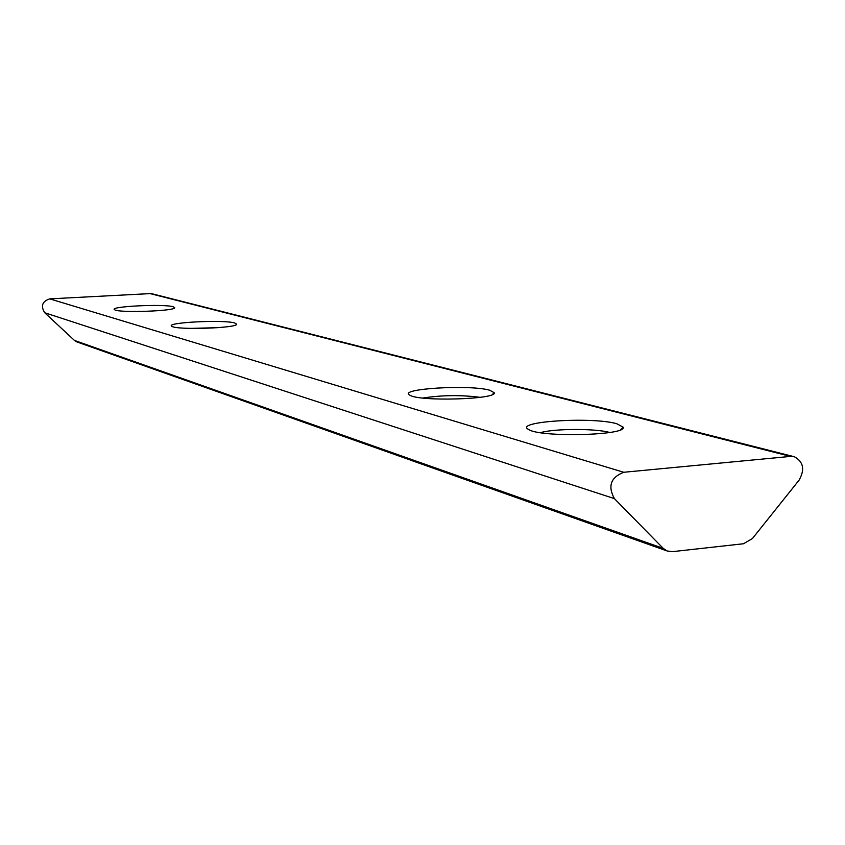 <?xml version="1.0" encoding="UTF-8"?>
<svg xmlns="http://www.w3.org/2000/svg" width="845" height="845" viewBox="0 0 845 845"><rect width="100%" height="100%" fill="white"/><g stroke="black" fill="none" stroke-linecap="round" stroke-linejoin="round"><path stroke-width="1.27" d="M752.42 538.54L743.515 543.747L672.398 551.658L667.096 550.961L663.24 548.384L614.399 498.624C607.618 486.202 610.724 477.425 623.716 472.27L790.508 456.406L794.416 456.765C803.479 461.792 805.031 469.588 799.074 480.171L752.42 538.54M410.744 460.166L123.697 358.502M528.896 502.014L410.554 460.155M546.293 508.204L528.368 501.824M77.254 342.056L74.455 340.419L44.732 312.756C40.539 306.006 42.197 301.369 49.728 298.866L151.202 293.553L793.698 456.585M123.687 358.523L76.789 341.887M234.678 322.97C223.207 319.442 164.141 322.558 171.915 326.328C176.478 330.215 238.142 328.113 236.632 324.131L234.678 322.97M173.162 306.746C163.391 303.704 107.949 306.513 114.656 309.756C118.384 313.094 175.929 311.097 174.704 307.675L173.162 306.746M489.709 390.232C469.852 384.338 396.727 388.774 409.867 395.175C418.814 401.734 497.515 399.421 494.209 392.714L489.709 390.232M616.818 423.746C591.986 416.479 512.355 421.602 528.759 429.556C540.473 437.678 627.74 435.439 623.135 427.147L616.818 423.746M609.646 432.482C595.809 428.383 554.035 428.51 540.462 432.661M480.129 397.34C460.969 394.858 441.882 395.09 422.849 398.037M152.491 311.076L136.763 311.53M217.989 327.67L190.315 328.399M74.455 340.419L663.24 548.384M44.732 312.756L614.399 498.624M49.728 298.866L623.716 472.27M148.836 293.278L790.508 456.406M546.303 508.183L667.096 550.961M620.431 429.809L623.135 427.147M492.434 394.499L494.209 392.714M236.019 324.776L236.632 324.131"/></g></svg>
